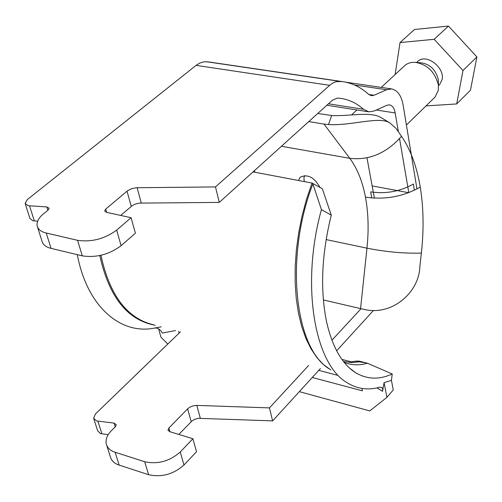 <?xml version="1.0" encoding="UTF-8"?>
<svg xmlns="http://www.w3.org/2000/svg" width="502" height="502" viewBox="0 0 502 502"><rect width="100%" height="100%" fill="white"/><g stroke="black" fill="none" stroke-linecap="round" stroke-linejoin="round"><path stroke-width="0.75" d="M438.478 85.654L439.739 84.43L442.162 79.454C444.828 67.224 425.577 52.566 417.281 61.884L416.629 62.493M381.25 87.398L404.21 66.107C407.166 63.233 410.981 62.003 415.662 62.417L421.693 62.901C430.333 64.469 435.868 70.023 438.302 79.567L438.359 82.052M426.003 105.909L456.707 103.939L462.982 70.518L434.186 39.3L400.038 42.563L395.124 74.534M415.662 62.417C427.503 64.576 435.096 72.194 438.441 85.277L438.315 90.341L435.065 97.074L406.457 124.985M304.281 181.592L303.917 177.884L304.626 175.543M400.038 42.563L414.464 29.499L448.449 26.066L434.186 39.3M462.982 70.518L476.9 56.933L448.449 26.066M476.9 56.933L470.462 90.197L456.707 103.939M408.791 192.661L399.561 138.627M398.393 131.769L395.181 112.963L376.368 110.02M77.578 240.326L46.222 232.997C41.051 231.836 37.995 229.358 37.054 225.555C36.778 221.382 38.993 217.422 43.705 213.67L48.023 210.169L49.108 208.242L46.843 206.937L28.043 205.688L25.125 203.379L27.34 199.545L196.081 65.373L199.746 63.07L204.276 61.759L208.807 61.959L341.711 81.512L336.033 81.669L333.165 82.83L330.354 84.738L215.483 186.92L136.375 187.735L131.606 188.689L127.508 190.773L105.69 209.108L104.673 210.978L106.311 212.283L131.066 217.699L116.646 230.117L121.107 245.685C109.191 254.52 96.252 257.909 82.284 255.863L77.578 240.326C91.609 242.309 104.629 238.908 116.646 230.117M46.222 232.997L51.053 248.364L82.284 255.863M373.482 310.456L336.635 350.798M320.42 368.543L272.624 420.877L198.227 418.323L194.581 419.365L192.122 420.827L178.837 434.443M148.605 474.71L144.67 461.733C157.779 464.532 169.638 461.282 180.249 451.988L192.9 438.735L196.527 451.712L183.977 464.996C173.447 474.315 161.657 477.553 148.605 474.71L119.181 465.109C114.33 463.578 111.337 460.66 110.214 456.349L106.826 445.669M108.231 434.644L100.519 433.584L97.658 430.841L93.83 418.85M144.67 461.733L115.14 452.239L119.181 465.109M180.413 331.847L95.436 413.981L93.623 418.197L96.491 420.914L114.061 423.117L116.257 424.673L115.366 426.788L111.576 430.528C107.434 434.531 105.627 438.867 106.154 443.542C107.271 447.828 110.264 450.727 115.14 452.239M192.9 438.735L169.632 431.632L168.032 430.101L168.867 428.049L187.622 408.854L189.712 407.241L193.226 405.811L196.79 405.403L269.448 407.894L308.636 365.456M331.922 340.237L360.988 308.761M131.066 217.699L135.402 233.198L121.107 245.685M51.053 248.364C45.902 247.179 42.846 244.662 41.898 240.828L37.65 227.431M37.644 221.162L32.831 220.742L29.913 218.395L25.307 203.956M395.181 112.963C394.321 108.219 392.407 105.508 389.445 104.843L386.866 105.282L374.316 110.948L368.901 111.858L363.523 109.285C356.577 103.111 348.808 99.452 340.205 98.317L337.451 98.072L332.531 100.136L219.261 202.4L139.029 203.115L135.032 204.201L132.302 205.613L120.675 215.427M219.261 202.4L215.483 186.92M269.448 407.894L272.624 420.877M416.955 188.984L403.162 105.313C401.468 95.738 397.622 90.278 391.635 88.929L386.64 89.751L374.046 95.267L371.424 95.694L368.656 94.357C360.681 87.078 351.695 82.792 341.711 81.512M414.332 190.302L413.384 184.071C400.088 191.494 385.85 194.098 370.683 191.889L371.687 197.97M365.462 197.117C384.921 199.991 403.188 196.652 420.249 187.095C423.581 207.646 423.952 229.64 421.373 253.083C404.386 253.598 386.258 251.96 366.968 248.176C368.87 229.972 368.368 212.955 365.462 197.117C362.475 181.322 357.261 168.396 349.825 158.343L281.44 146.258M298.552 180.507L300.058 177.294C307.469 173.736 314.108 177.093 319.969 187.365M254.414 170.661L254.84 172.236M317.76 113.471L331.665 115.516C348.771 116.483 370.652 111.118 381.1 117.631L382.813 118.679M420.249 187.095C416.823 166.582 410.58 149.646 401.518 136.287C386.603 153.135 369.372 160.483 349.825 158.343L323.997 124.082L308.786 121.572M401.518 136.287L396.147 128.531L389.734 122.808C378.947 116.025 351.563 125.914 328.465 124.565L323.997 124.082M323.363 299.932L364.816 309.596C392.934 315.796 419.176 291.775 419.848 266.75L421.373 253.083M366.981 157.892L374.404 198.158M175.512 330.567L162.359 333.027C160.232 329.381 157.641 327.731 154.578 328.063C120.398 335.098 86.971 306.433 77.321 254.671M343.462 361.478L351.519 362.569L359.306 361.854L356.42 361.114L351.086 361.785L341.937 359.438M386.923 397.377L384.061 382.675L391.422 380.334L393.254 389.935L386.923 397.377L369.754 410.912L299.324 391.648M167.8 344.039L160.941 337.156L158.626 328.917M361.904 388.441L362.4 390.845L312.257 377.479M179.126 333.096L178.662 331.389M384.061 382.675L382.574 391.296L376.927 387.895M330.893 369.98L323.646 364.753L316.994 357.713L311.045 348.903L305.906 338.43L301.671 326.4L298.426 313.003L296.236 298.408L295.145 282.827L295.195 266.506L296.381 249.689L298.703 232.671L302.116 215.697L306.578 199.081L312.006 183.054L253.046 171.897M100.946 255.355C109.662 295.352 127.15 318.488 153.399 324.769M154.578 328.063L161.18 326.808M155.162 325.233C127.533 320.276 109.078 297.065 99.791 255.606M356.42 361.114L359.055 361.089L367.414 363.222L392.231 373.99C379.135 379.932 366.843 379.443 355.347 372.534C341.812 363.762 332.198 346.744 326.501 321.468C320.075 289.447 321.663 254.012 331.282 215.151L321.431 209.591C300.66 284.421 314.34 364.025 347.039 382.668C357.11 388.962 367.903 390.493 379.412 387.274L381.489 387.299L382.078 387.751L382.637 389.031L382.574 391.296M337.695 375.327L318.776 370.351M312.006 183.054L322.315 188.714L331.282 215.151M391.422 380.334L392.231 373.99M321.431 209.591L312.878 183.939C284.295 257.526 294.768 349.794 330.165 369.409M312.878 183.939L312.614 183.148M359.306 361.854L365.745 362.795M372.145 185.909L408.684 192.705M137.096 187.71L141.269 202.94M180.249 451.988L183.977 464.996M168.867 428.049L169.927 431.726M191.187 421.661L187.622 408.854M200.304 418.216L196.79 405.403M105.69 209.108L106.625 212.352M131.248 206.397L127.012 191.168M47.878 210.282L46.843 206.937M29.549 205.895L34.331 220.949M97.903 421.203L101.925 433.879M114.061 423.117L115.24 426.907M354.468 85.001L386.64 89.751M368.794 94.476L374.046 95.267M206.498 61.727L339.547 81.311M196.081 65.373L329.67 85.321M363.523 109.285L328.477 103.795M326.124 239.573L366.968 248.176L360.561 308.661M328.465 124.565L331.665 115.516M344.159 362.356C351.569 365.305 359.319 365.594 367.414 363.222M438.441 85.277L438.302 79.567M356.909 109.969L351.538 114.945M168.032 430.101L168.132 430.446M345.658 82.165L391.635 88.929M368.374 111.77L326.871 105.244M389.734 122.808L381.1 117.631M355.347 372.534L349.172 367.734"/></g></svg>
